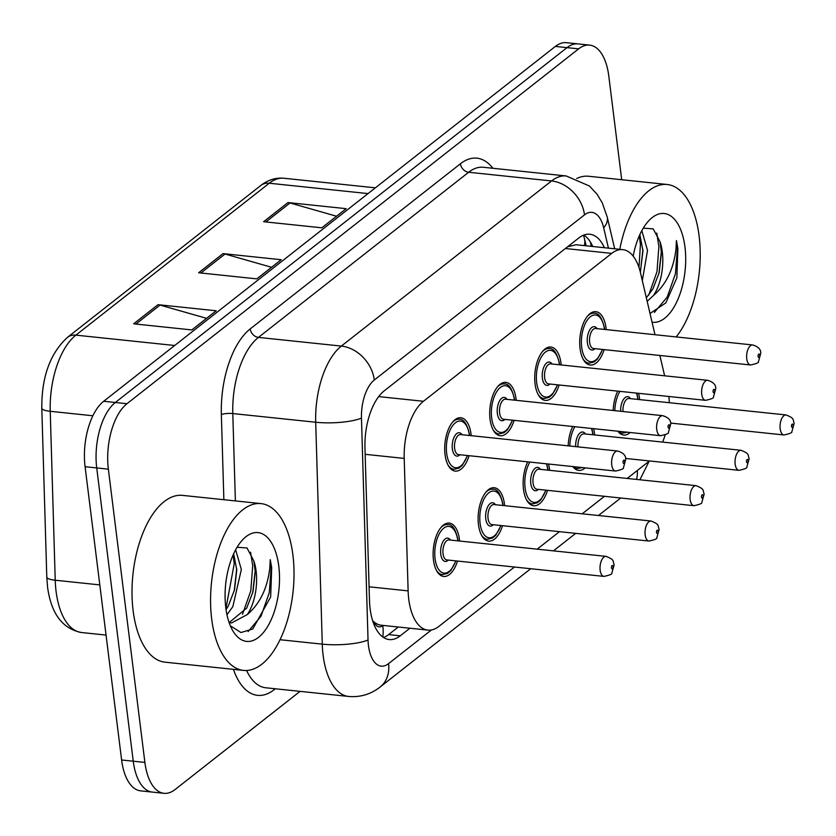 <?xml version="1.0" encoding="UTF-8"?>
<svg xmlns="http://www.w3.org/2000/svg" width="836" height="836" viewBox="0 0 836 836"><rect width="100%" height="100%" fill="white"/><g stroke="black" fill="none" stroke-linecap="round" stroke-linejoin="round"><path stroke-width="1.25" d="M514.109 420.341A26.836 13.136 -84 0 1 500.252 435.755A26.836 13.136 -84 0 1 490.053 419.275A26.836 13.136 -84 0 1 505.843 382.376A26.836 13.136 -84 0 1 516.042 398.856A26.836 13.136 -84 0 1 516.209 400.329M559.117 384.988A26.836 13.136 -84 0 1 545.26 400.402A26.836 13.136 -84 0 1 535.061 383.923A26.836 13.136 -84 0 1 550.851 347.024A26.836 13.136 -84 0 1 561.05 363.493A26.836 13.136 -84 0 1 561.207 364.966M604.125 349.626A26.836 13.136 -84 0 1 590.268 365.039A26.836 13.136 -84 0 1 580.059 348.56A26.836 13.136 -84 0 1 595.859 311.661A26.836 13.136 -84 0 1 606.058 328.14A26.836 13.136 -84 0 1 606.215 329.614M469.1 455.704A26.836 13.136 -84 0 1 455.244 471.107A26.836 13.136 -84 0 1 445.045 454.638A26.836 13.136 -84 0 1 460.835 417.739A26.836 13.136 -84 0 1 471.044 434.208A26.836 13.136 -84 0 1 471.201 435.681M502.53 525.698A26.836 13.136 -84 0 1 488.673 541.101A26.836 13.136 -84 0 1 478.464 524.632A26.836 13.136 -84 0 1 494.264 487.722A26.836 13.136 -84 0 1 504.463 504.202A26.836 13.136 -84 0 1 504.62 505.675M547.528 490.335A26.836 13.136 -84 0 1 533.671 505.749A26.836 13.136 -84 0 1 523.472 489.269A26.836 13.136 -84 0 1 527.756 461.848M548.573 464.032A26.836 13.136 -84 0 1 549.471 468.85A26.836 13.136 -84 0 1 549.628 470.323M568.167 445.839A26.836 13.136 -84 0 1 572.754 426.485M593.581 428.669A26.836 13.136 -84 0 1 594.48 433.487A26.836 13.136 -84 0 1 594.636 434.96M613.164 410.486A26.836 13.136 -84 0 1 617.762 391.133M638.579 393.317A26.836 13.136 -84 0 1 639.477 398.135A26.836 13.136 -84 0 1 639.644 399.608M457.522 561.05A26.836 13.136 -84 0 1 443.665 576.464A26.836 13.136 -84 0 1 433.466 559.984A26.836 13.136 -84 0 1 449.256 523.085A26.836 13.136 -84 0 1 459.455 539.565A26.836 13.136 -84 0 1 459.612 541.038M654.996 334.724L640.48 272.787A50.317 24.62 96 0 0 622.726 249.64A50.317 24.62 96 0 0 611.712 253.381L423.434 401.29A50.317 24.62 96 0 0 404.206 458.41L408.125 590.885A50.317 24.62 96 0 0 408.752 599.224A50.317 24.62 96 0 0 427.886 630.114A50.317 24.62 96 0 0 438.89 626.383L514.453 567.017M372.678 620.793L374.131 622.078A16.772 8.203 96 0 0 382.784 625.621A50.317 39.637 51.8 0 1 382.846 637.022M427.886 630.114L381.331 625.234A50.317 24.62 -84 0 1 374.131 622.078M622.726 249.64L576.067 244.749L567.602 246.766M664.63 375.803L659.865 355.467M662.624 442.087A50.317 24.62 96 0 0 665.174 434.929M669.302 402.712A50.317 24.62 96 0 0 668.863 396.483M537.182 549.158L559.462 531.654M582.19 513.806L604.47 496.302M627.199 478.443L649.478 460.939M585.19 467.867A26.836 13.136 -84 0 1 578.679 470.386A26.836 13.136 -84 0 1 572.838 466.572M630.198 432.505A26.836 13.136 -84 0 1 623.687 435.034A26.836 13.136 -84 0 1 617.846 431.209M300.051 691.362L175.027 789.581A50.317 24.62 -84 0 1 164.013 793.322A50.317 24.62 -84 0 1 144.889 762.422L108.356 469.153A50.317 24.62 -84 0 1 126.967 403.704L578.648 48.854L567.007 47.642A50.317 24.62 -84 0 1 578.021 43.9A50.317 24.62 -84 0 0 567.007 47.642L115.326 402.482L567.007 47.642L555.376 46.419A50.317 24.62 -84 0 1 566.38 42.678L589.662 45.123A50.317 24.62 -84 0 1 608.786 76.013L621.702 179.719M108.356 469.153L96.725 467.941A50.317 24.62 -84 0 1 115.326 402.482A50.317 24.62 -84 0 0 96.725 467.941L133.248 761.209L96.725 467.941L85.084 466.718A50.317 24.62 -84 0 1 103.685 401.27L555.376 46.419M164.013 793.322L152.382 792.1A50.317 24.62 -84 0 1 133.248 761.209A50.317 24.62 -84 0 0 152.382 792.1L140.741 790.877A50.317 24.62 -84 0 1 121.617 759.987L85.084 466.718M158.014 304.68L216.2 310.783L191.831 329.927L133.645 323.825L158.014 304.68A13.418 10.565 -128.2 0 1 160.063 305.077L135.902 324.065M288.002 202.563L346.188 208.666L321.818 227.81L263.622 221.718L288.002 202.563A13.418 10.565 -128.2 0 1 290.04 202.97L265.879 221.948M223.003 253.621L281.199 259.724L256.819 278.869L198.634 272.766L223.003 253.621A13.418 10.565 -128.2 0 1 225.051 254.019L200.891 273.006M271.564 267.29L225.051 254.019M336.553 216.231L290.04 202.97M206.565 318.349L160.063 305.077M604.397 247.717A50.317 24.62 96 0 0 589.819 234.237A50.317 24.62 96 0 0 578.805 237.967L384.205 390.851A50.317 24.62 96 0 0 364.966 447.971L369.481 600.332A50.317 24.62 96 0 0 370.108 608.66A50.317 24.62 96 0 0 389.242 639.561A50.317 24.62 96 0 0 400.245 635.82L409.912 628.233M398.27 627.01L388.615 634.597A50.317 24.62 -84 0 1 383.567 637.513M578.648 48.854A50.317 24.62 -84 0 1 589.662 45.123M583.852 235.062A50.317 24.62 -84 0 1 592.755 246.505M292.913 555.094A83.861 41.037 -84 0 1 243.558 670.409A83.861 41.037 -84 0 1 211.675 618.912A83.861 41.037 -84 0 1 261.031 503.606A83.861 41.037 -84 0 1 292.913 555.094M243.558 670.409L165.005 662.175A83.861 41.037 -84 0 1 133.123 610.688A83.861 41.037 -84 0 1 182.478 495.372L261.031 503.606M226.054 609.674L228.228 606.131L234.498 589.892L236.766 569.933L233.662 553.735M226.964 614.763L232.847 606.612L241.343 569.504L235.637 549.774M229.283 622.486L246.704 608.065L252.974 591.836L255.241 571.866L253.841 560.883L247.017 547.967L237.069 547.277M253.841 560.883A37.913 18.559 -84 0 1 256.109 571.051A37.913 18.559 -84 0 1 247.32 614.554L231.562 622.956L229.158 622.705M229.064 622.423L231.562 622.956M225.804 607.814A54.685 26.762 -84 0 1 242.074 540.422A54.685 26.762 -84 0 1 278.785 566.191A54.685 26.762 -84 0 1 265.305 630.093A54.685 26.762 -84 0 1 232.638 630.459A54.685 26.762 -84 0 1 225.804 607.814M230.36 625.819L240.946 632.518L252.744 629.027L270.655 596.977L271.69 567.717L270.247 559.66L269.788 568.125C267.436 588.21 259.944 603.686 247.32 614.554M234.226 590.947L236.713 568.71M252.702 592.881L255.189 570.643M225.908 608.598L234.226 563.788L233.139 554.905M242.503 614.314L250.79 590.833L252.702 565.721L250.549 552.188M248.146 631.577L261.031 616.153L269.265 592.766L271.178 567.665L270.247 559.66M619.779 249.327A83.861 41.037 -84 0 1 667.222 184.495A83.861 41.037 -84 0 1 699.105 235.982A83.861 41.037 -84 0 1 676.178 336.939M640.334 272.17L642.957 250.821L639.853 234.623M642.309 280.582L647.534 250.392L641.829 230.663M646.332 297.783L652.895 288.953L659.165 272.724L661.433 252.754L660.032 241.771L653.209 228.855L643.26 228.165M660.032 241.771A37.913 18.559 -84 0 1 662.3 251.939A37.913 18.559 -84 0 1 653.512 295.453L647.168 301.305M633.176 256.14A54.685 26.762 -84 0 1 648.266 221.31A54.685 26.762 -84 0 1 684.977 247.09A54.685 26.762 -84 0 1 652.059 322.184M650.021 313.49L665.811 302.893L676.846 277.865L677.891 248.605L676.439 240.559L675.979 249.013C673.628 269.098 666.135 284.574 653.512 295.453M576.735 178.476A83.861 41.037 -84 0 1 588.669 176.26L667.222 184.495M640.418 271.836L642.905 249.598M658.893 273.769L661.38 251.531M638.965 267.447L640.418 244.676L639.331 235.794M648.694 295.212L656.981 271.721L658.893 246.61L656.741 233.077M654.337 312.465L667.222 297.041L675.457 273.665L677.369 248.553L676.439 240.559M369.084 586.799L408.125 590.885M586.14 245.805L584.5 238.835A50.317 25.414 166.8 0 1 584.343 245.617M365.154 454.314L404.206 458.41M378.677 396.598L423.434 401.29M565.376 248.522L611.712 253.381M174.672 345.498L75.877 335.142A16.772 13.209 -128.2 0 0 67.434 337.389L260.811 185.477A16.772 13.209 51.8 0 1 269.244 183.23L75.877 335.142A67.089 32.834 96 0 0 50.233 411.302L55.228 580.226A67.089 32.834 96 0 0 56.075 591.334A67.089 32.834 96 0 0 81.573 632.528L106.057 635.088M81.573 632.528C62.481 628.839 51.142 613.676 47.547 587.018L46.795 577.112A16.772 3.887 178.3 0 0 55.228 580.226L99.808 584.897M260.811 185.477C267.98 179.897 275.692 177.493 283.926 178.246A67.089 32.834 96 0 0 269.244 183.23L368.049 193.586M92.869 415.774L50.233 411.302A16.772 3.887 178.3 0 1 41.8 408.198C41.601 376.942 50.15 353.335 67.434 337.389M121.617 759.987L144.889 762.422M103.685 401.27L126.967 403.704M388.615 634.597L400.245 635.82M608.441 248.146L603.676 227.81A33.544 16.417 96 0 0 584.489 214.862L374.298 380.004A33.544 16.417 96 0 0 361.465 418.084L368.039 639.989A33.544 16.417 96 0 0 368.457 645.549A33.544 16.417 96 0 0 388.552 663.648L431.418 629.968M388.552 663.648A33.544 26.428 -128.2 0 1 380.181 686.983C370.818 694.288 360.306 697.443 348.622 696.451A67.089 32.834 -84 0 1 323.114 655.257A67.089 32.834 -84 0 1 322.278 644.148L280.06 639.728M275.305 688.77L274.072 689.742A8.381 6.604 51.8 0 1 274.009 688.634M274.072 689.742A75.47 36.93 -84 0 1 233.432 669.343M246.599 670.493A67.089 32.834 96 0 0 265.702 687.767L348.622 696.451M223.87 499.709L221.352 414.593A75.47 36.93 -84 0 1 250.204 328.914L460.406 163.783A75.47 36.93 -84 0 1 492.874 168.276M368.039 639.989A33.544 7.764 178.3 0 1 322.278 644.148L315.705 422.243L232.795 413.559L235.376 500.91M361.465 418.084A33.544 7.764 178.3 0 1 315.705 422.243A67.089 32.834 -84 0 1 341.36 346.083L258.439 337.399A67.089 32.834 96 0 0 232.795 413.559A8.381 1.944 -1.7 0 0 221.352 414.593M374.298 380.004A33.544 26.428 -128.2 0 0 341.36 346.083L551.551 180.942L468.641 172.258L258.439 337.399A8.381 6.604 51.8 0 1 250.204 328.914M584.489 214.862A33.544 26.428 -128.2 0 0 551.551 180.942A67.089 32.834 -84 0 1 566.233 175.968L483.323 167.273A67.089 32.834 96 0 0 468.641 172.258A8.381 6.604 51.8 0 1 460.406 163.783M614.669 248.794L607.239 217.099A33.544 16.95 166.8 0 1 603.676 227.81M636.53 479.425A33.544 26.428 -128.2 0 0 637.335 470.48M590.32 241.907L591.365 246.359M440.875 527.589A25.153 12.31 -84 0 1 447.626 524.6C452.297 523.994 455.766 529.282 458.044 540.474L458.086 540.871M457.835 540.85A23.481 11.495 96 0 0 457.835 540.84A23.481 11.495 96 0 0 443.77 528.164A23.481 11.495 96 0 0 435.086 558.709A23.481 11.495 96 0 0 444.01 573.13A23.481 11.495 96 0 0 455.735 560.862M448.357 560.089A11.735 5.747 -84 0 1 440.771 554.237A11.735 5.747 -84 0 1 443.529 540.725A11.735 5.747 -84 0 1 450.447 540.077M606.069 556.379L448.963 539.92A10.063 4.922 96 0 0 443.038 553.756A10.063 4.922 96 0 0 446.863 559.932L603.968 576.401A10.063 4.922 -84 0 1 600.143 570.215A10.063 4.922 -84 0 1 606.069 556.379C615.108 560.036 612.443 560.757 614.157 564.718L611.847 573.099C612.349 574.081 609.726 575.178 603.968 576.401M613.101 566.515A1.672 0.826 96 0 0 612.098 565.606A1.672 0.826 96 0 0 611.482 567.79A1.672 0.826 96 0 0 612.485 568.689A1.672 0.826 96 0 0 613.101 566.515M439.297 574.322L442.38 574.645A25.153 12.31 -84 0 1 436.392 570.319M467.575 455.536L462.329 465.276L458.985 468.108L453.969 469.289A25.153 12.31 -84 0 1 447.981 464.962M469.414 435.493A23.481 11.495 96 0 0 469.414 435.483A23.481 11.495 96 0 0 455.348 422.817A23.481 11.495 96 0 0 446.664 453.363A23.481 11.495 96 0 0 455.599 467.773A23.481 11.495 96 0 0 467.324 455.515M459.936 454.742A11.735 5.747 -84 0 1 452.36 448.89A11.735 5.747 -84 0 1 455.108 435.368A11.735 5.747 -84 0 1 462.036 434.72M460.542 434.563A10.063 4.922 96 0 0 454.627 448.409A10.063 4.922 96 0 0 458.452 454.585L615.557 471.044A10.063 4.922 -84 0 1 611.722 464.868A10.063 4.922 -84 0 1 617.647 451.032L460.542 434.563M623.06 462.433A1.672 0.826 96 0 0 624.064 463.343A1.672 0.826 96 0 0 624.691 461.159A1.672 0.826 96 0 0 623.677 460.26A1.672 0.826 96 0 0 623.06 462.433M452.454 422.243A25.153 12.31 -84 0 1 459.215 419.254L456.122 418.93M485.873 492.226A25.153 12.31 -84 0 1 492.634 489.238C497.305 488.632 500.774 493.93 503.053 505.122L503.094 505.519M502.844 505.487A23.481 11.495 96 0 0 502.844 505.477A23.481 11.495 96 0 0 488.778 492.812A23.481 11.495 96 0 0 480.094 523.346A23.481 11.495 96 0 0 489.018 537.767A23.481 11.495 96 0 0 500.743 525.51M493.365 524.736A11.735 5.747 -84 0 1 485.779 518.884A11.735 5.747 -84 0 1 488.537 505.362A11.735 5.747 -84 0 1 495.455 504.714M651.077 521.027L493.971 504.557A10.063 4.922 96 0 0 488.046 518.393A10.063 4.922 96 0 0 491.871 524.58L648.976 541.038A10.063 4.922 -84 0 1 645.152 534.862A10.063 4.922 -84 0 1 651.077 521.027C660.116 524.684 657.441 525.395 659.155 529.355L656.845 537.747C657.357 538.718 654.724 539.816 648.976 541.038M658.11 531.153A1.672 0.826 96 0 0 657.106 530.254A1.672 0.826 96 0 0 656.49 532.428A1.672 0.826 96 0 0 657.493 533.337A1.672 0.826 96 0 0 658.11 531.153M484.295 538.959L487.388 539.283A25.153 12.31 -84 0 1 481.4 534.956M547.841 470.135A23.481 11.495 96 0 0 547.841 470.125A23.481 11.495 96 0 0 546.43 463.802M529.888 462.068A23.481 11.495 96 0 0 525.102 487.994A23.481 11.495 96 0 0 534.026 502.415A23.481 11.495 96 0 0 545.751 490.147M538.363 489.373A11.735 5.747 -84 0 1 530.787 483.521A11.735 5.747 -84 0 1 533.535 470.01A11.735 5.747 -84 0 1 540.464 469.362M696.074 485.664L538.98 469.205A10.063 4.922 96 0 0 533.054 483.041A10.063 4.922 96 0 0 536.879 489.217L693.985 505.686A10.063 4.922 -84 0 1 690.16 499.5A10.063 4.922 -84 0 1 696.074 485.664C705.124 489.321 702.449 490.042 704.163 494.003L701.853 502.384C702.355 503.366 699.732 504.463 693.985 505.686M703.118 495.8A1.672 0.826 96 0 0 702.115 494.891A1.672 0.826 96 0 0 701.488 497.075A1.672 0.826 96 0 0 702.491 497.974A1.672 0.826 96 0 0 703.118 495.8M529.303 503.606L532.396 503.93A25.153 12.31 -84 0 1 526.408 499.604M592.849 434.772A23.481 11.495 96 0 0 592.849 434.762A23.481 11.495 96 0 0 591.439 428.45M574.896 426.715A23.481 11.495 96 0 0 569.807 446.016M735.157 464.147A10.063 4.922 -84 0 1 741.083 450.311C750.132 453.969 747.457 454.68 749.171 458.64L746.861 467.031C747.363 468.003 744.74 469.1 738.993 470.323A10.063 4.922 -84 0 1 735.157 464.147M748.126 460.437A1.672 0.826 96 0 0 747.112 459.539A1.672 0.826 96 0 0 746.496 461.712A1.672 0.826 96 0 0 747.499 462.621A1.672 0.826 96 0 0 748.126 460.437M741.083 450.311L583.977 433.842A10.063 4.922 96 0 0 577.979 446.873M574.311 468.244L577.404 468.568A25.153 12.31 -84 0 1 573.381 466.624M575.659 446.633A11.735 5.747 -84 0 1 578.899 434.156A11.735 5.747 -84 0 1 585.472 433.999M637.858 399.42A23.481 11.495 96 0 0 637.858 399.409A23.481 11.495 96 0 0 636.436 393.087M619.904 391.352A23.481 11.495 96 0 0 614.815 410.664M780.166 428.784A10.063 4.922 -84 0 1 786.091 414.949C795.14 418.606 792.465 419.327 794.179 423.288L791.87 431.669C792.371 432.651 789.748 433.748 783.99 434.971A10.063 4.922 -84 0 1 780.166 428.784M793.124 425.085A1.672 0.826 96 0 0 792.12 424.176A1.672 0.826 96 0 0 791.504 426.36A1.672 0.826 96 0 0 792.507 427.259A1.672 0.826 96 0 0 793.124 425.085M786.091 414.949L628.985 398.49A10.063 4.922 96 0 0 622.987 411.511M619.319 432.891L622.412 433.215A25.153 12.31 -84 0 1 618.379 431.271M620.667 411.27A11.735 5.747 -84 0 1 623.907 398.803A11.735 5.747 -84 0 1 630.48 398.647M512.583 420.184L507.337 429.913L503.993 432.745L498.977 433.936A25.153 12.31 -84 0 1 492.979 429.61M514.422 400.141A23.481 11.495 96 0 0 514.422 400.13A23.481 11.495 96 0 0 500.356 387.455A23.481 11.495 96 0 0 491.672 418A23.481 11.495 96 0 0 500.607 432.421A23.481 11.495 96 0 0 512.322 420.153M504.944 419.379A11.735 5.747 -84 0 1 497.357 413.538A11.735 5.747 -84 0 1 500.116 400.016A11.735 5.747 -84 0 1 507.044 399.368M505.55 399.211A10.063 4.922 96 0 0 499.625 413.047A10.063 4.922 96 0 0 503.45 419.223L660.555 435.692A10.063 4.922 -84 0 1 656.73 429.505A10.063 4.922 -84 0 1 662.655 415.67L505.55 399.211M668.068 427.081A1.672 0.826 96 0 0 669.072 427.99A1.672 0.826 96 0 0 669.688 425.806A1.672 0.826 96 0 0 668.685 424.897A1.672 0.826 96 0 0 668.068 427.081M497.462 386.88A25.153 12.31 -84 0 1 504.212 383.891L501.13 383.567M557.591 384.821L552.345 394.561L549.001 397.393L543.975 398.573A25.153 12.31 -84 0 1 537.987 394.258M559.43 364.778L559.43 364.778A23.481 11.495 96 0 0 545.365 352.102A23.481 11.495 96 0 0 536.681 382.648A23.481 11.495 96 0 0 545.605 397.058A23.481 11.495 96 0 0 557.33 384.8M549.952 384.027A11.735 5.747 -84 0 1 542.365 378.175A11.735 5.747 -84 0 1 545.124 364.653A11.735 5.747 -84 0 1 552.042 364.005M550.558 363.848A10.063 4.922 96 0 0 544.633 377.694A10.063 4.922 96 0 0 548.458 383.87L705.563 400.329A10.063 4.922 -84 0 1 701.738 394.153A10.063 4.922 -84 0 1 707.664 380.317L550.558 363.848M713.077 391.718A1.672 0.826 96 0 0 714.08 392.627A1.672 0.826 96 0 0 714.696 390.443A1.672 0.826 96 0 0 713.693 389.545A1.672 0.826 96 0 0 713.077 391.718M542.47 351.528A25.153 12.31 -84 0 1 549.221 348.539L546.127 348.215M602.589 349.469L597.343 359.198L594.009 362.03L588.983 363.221A25.153 12.31 -84 0 1 582.995 358.895M604.438 329.426A23.481 11.495 96 0 0 604.438 329.415A23.481 11.495 96 0 0 590.373 316.74A23.481 11.495 96 0 0 581.689 347.285A23.481 11.495 96 0 0 590.613 361.706A23.481 11.495 96 0 0 602.338 349.438M594.96 348.664A11.735 5.747 -84 0 1 587.374 342.823A11.735 5.747 -84 0 1 590.132 329.3A11.735 5.747 -84 0 1 597.05 328.652M595.566 328.496A10.063 4.922 96 0 0 589.641 342.332A10.063 4.922 96 0 0 593.466 348.507L750.571 364.977A10.063 4.922 -84 0 1 746.747 358.79A10.063 4.922 -84 0 1 752.672 344.954L595.566 328.496M758.085 356.366A1.672 0.826 96 0 0 759.088 357.275A1.672 0.826 96 0 0 759.705 355.091A1.672 0.826 96 0 0 758.701 354.182A1.672 0.826 96 0 0 758.085 356.366M587.468 316.165A25.153 12.31 -84 0 1 594.229 313.176L591.136 312.852M584.5 238.835L583.538 235.177M46.795 577.112L41.8 408.198M283.926 178.246L375.364 187.828M607.239 217.099L602.275 202.897L597.071 194.234L589.485 186.052L566.233 175.968M649.175 461.179L639.895 479.78M380.181 686.983L530.714 568.72M553.442 550.861L575.722 533.358M598.451 515.509L620.72 498.005M447.626 524.6L444.533 524.276M442.38 574.645L447.406 573.454L450.75 570.622L455.996 560.893M469.675 435.525L469.623 435.128C467.293 424.228 463.813 418.93 459.215 419.254M615.557 471.044C621.305 469.822 623.928 468.724 623.426 467.752L625.736 459.361C625.924 455.463 623.228 452.694 617.647 451.032M453.969 469.289L450.876 468.965M492.634 489.238L489.541 488.914M487.388 539.283L492.414 538.102L495.748 535.27L500.994 525.53M546.807 463.844L548.102 470.156M532.396 503.93L537.412 502.739L540.756 499.907L546.002 490.178M591.804 428.481L593.111 434.804M738.993 470.323L625.579 458.441M577.404 468.568L582.138 467.543M636.813 393.129L638.119 399.441M783.99 434.971L670.587 423.079M622.412 433.215L627.146 432.191M514.683 400.162L514.631 399.775C512.29 388.865 508.821 383.578 504.212 383.891M660.555 435.692C666.313 434.469 668.936 433.372 668.434 432.4L670.744 424.009C670.932 420.111 668.236 417.331 662.655 415.67M498.977 433.936L495.884 433.612M559.681 364.81L559.639 364.412C557.298 353.513 553.829 348.215 549.221 348.539M705.563 400.329C711.321 399.106 713.944 398.009 713.442 397.037L715.752 388.646C715.94 384.759 713.244 381.979 707.664 380.317M543.975 398.573L540.892 398.25M604.689 329.447L604.647 329.06C602.307 318.15 598.837 312.863 594.229 313.176M750.571 364.977C756.319 363.754 758.952 362.657 758.44 361.685L760.75 353.294C760.948 349.396 758.252 346.616 752.672 344.954M588.983 363.221L585.89 362.897"/></g></svg>
